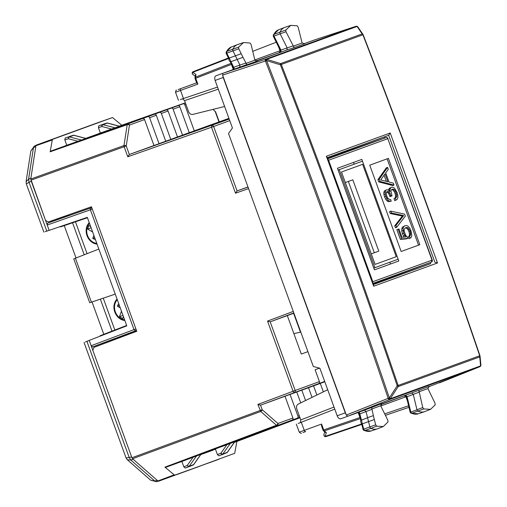 <?xml version="1.0" encoding="UTF-8"?>
<svg xmlns="http://www.w3.org/2000/svg" width="507" height="507" viewBox="0 0 507 507"><rect width="100%" height="100%" fill="white"/><g stroke="black" fill="none" stroke-linecap="round" stroke-linejoin="round"><path stroke-width="0.76" d="M230.121 61.499L230.977 61.664L226.813 53.127L232.998 50.903A1.629 0.894 -110 0 1 232.84 49.09A24.387 13.404 -110 0 1 237.479 44.616A24.387 13.404 -110 0 1 237.77 44.515L243.556 42.544L238.651 47.1L238.797 48.767L241.199 53.698L235.4 55.833L237.156 59.439L230.983 61.658L232.656 65.105L231.933 65.226L230.178 61.613M228.632 58.451L192.787 72.317A1.629 1.325 124.9 0 0 192.875 74.51L195.233 76.145M229.037 58.647L229.215 58.051L235.4 55.833L232.998 50.903L238.797 48.767M228.625 58.432L226.008 53.013L226.673 51.473L226.813 53.127L226.325 53.089M233.055 67.203L233.695 67.298L232.656 65.105M239.887 65.042L237.156 59.439L242.961 57.304L246.896 64.795L239.729 67.158L239.887 65.042L233.695 67.298C234.488 68.211 234.076 69.047 232.453 69.801C233.651 69.541 233.822 68.73 232.96 67.38L231.933 65.226M231.338 63.996L231.534 64.395M226.109 51.968L231.287 47.018A24.247 13.328 70 0 0 226.673 51.473L238.651 47.1M346.091 414.422L222.592 75.118L222.877 73.287L215.836 75.847C214.645 76.538 214.41 78.072 215.126 80.436L232.434 127.973L228.524 133.518L313.32 366.504L319.879 368.234L337.187 415.778C338.15 418.053 339.316 419.067 340.672 418.833L347.713 416.266L346.319 415.049L345.273 412.831L223.219 77.489L215.126 80.436M222.592 75.118L265.383 61.024A1.629 0.856 71.8 0 1 265.668 59.192L222.877 73.287L246.598 64.655M217.547 87.071L180.334 99.587M222.82 75.746L223.219 77.489M196.881 82.749L197.857 84.124L195.727 78.293A1.629 0.919 -111.2 0 1 195.575 77.121L194.98 77.761M196.634 82.844L178.134 89.574L196.634 82.844M196.729 83.11L195.062 78.534A1.629 1.629 0 0 1 194.986 77.729L195.322 75.543L195.975 74.542L195.575 77.121L231.027 63.362M243.556 42.544L250.103 43.051L251.06 44.439L254.875 60.162L257.429 60.96M257.461 60.948L246.896 64.795M255.839 60.992L286.962 49.965L287.114 47.829L280.175 33.868A1.629 0.894 70 0 1 280.003 32.049A24.387 13.404 70 0 1 284.719 27.422A24.387 13.404 70 0 1 285.004 27.321L290.79 25.35L297.191 25.794L298.154 27.163L302.115 42.968L304.669 43.767M290.79 25.35L285.815 30.052L285.973 31.732L294.136 47.601L286.962 49.965M282.405 51.619L256.384 61.094M303.623 43.9L314.651 39.888M304.701 43.754L294.136 47.601M224.614 106.495L192.863 114.405C190.949 114.677 189.523 113.764 188.585 111.654L184.573 100.64L182.482 98.802M280.276 49.971L281.043 50.389L280.834 51.41L278.964 52.836M280.137 51.771A1.629 0.919 70 0 0 279.978 50.776L278.508 46.733M280.834 51.41L280.491 51.537M346.319 415.049L388.153 398.344A1.629 0.856 68.2 0 0 389.553 399.567L347.713 416.266L364.558 410.138L366.048 411.652L367.556 417.698L360.851 420.398C360.433 421.133 360.705 422.325 361.675 423.972L363.145 429.79L364.641 430.544A24.247 13.328 70 0 0 371.035 430.988L377.328 428.846A24.387 13.404 70 0 0 377.62 428.738L383.317 426.533L376.631 426.191L375.668 424.822L374.343 419.504L362.366 423.865L360.464 416.253L360.135 416.697M439.487 382.867L479.876 366.688A1.629 0.932 68.2 0 0 479.876 366.688A1.629 0.932 68.2 0 0 479.914 366.669M428.459 386.879L479.863 366.694A1.629 1.356 -110 0 0 480.579 365.896L480.592 365.858A1.629 0.64 17.9 0 0 480.832 365.642A1.629 0.64 17.9 0 0 480.826 365.471M298.217 423.472L334.766 409.136M273.273 34.926L273.837 34.425A1.489 0.818 70 0 0 273.989 36.092L285.973 31.732M273.495 36.035L273.989 36.092L279.959 48.089L279.237 48.197L273.279 36.231L273.292 34.882M430.215 262.563L430.62 263.684L373.342 284.535M360.807 420.518L359.235 414.314C358.791 412.527 358.145 412.014 357.289 412.787C359.013 412.324 359.869 412.698 359.85 413.908L359.419 414.39M360.166 417.945L360.059 417.514M327.699 389.718L298.293 404.066C296.652 405.087 296.145 406.703 296.785 408.927L300.79 419.935L300.366 422.686M296.316 424.125L299.25 432.179L304.244 430.361A1.629 0.919 70 0 0 305.664 431.577L302.971 432.553M380.865 404.497L411.798 392.944L413.287 394.478L416.944 409.637A1.629 0.894 -110 0 0 417.983 411.145A24.387 13.404 -110 0 0 424.562 411.652A24.387 13.404 -110 0 0 424.853 411.545L430.551 409.339L435.171 404.884L435.025 403.217L427.902 388.565L429.347 386.315M407.241 394.604L381.22 404.073M383.317 426.533L388.007 421.932L387.849 420.252L380.662 405.758L382.107 403.509M382.139 403.496L364.558 410.138M375.668 424.822L369.85 426.913L367.556 417.698L373.367 415.607L371.574 407.336M429.372 386.302L411.798 392.944M430.551 409.339L423.719 408.934L422.756 407.546L418.807 390.143M321.717 425.728L321.577 424.055L304.244 430.361L301.253 422.141M380.751 405.974L405.923 396.81A1.629 0.919 70 0 0 405.41 395.948M406.665 397.241L406.988 396.423L406.177 395.777L403.826 395.885M363.335 429.524L363.684 429.182L364.641 430.544L370.896 428.402A24.387 13.404 70 0 0 377.328 428.846M361.84 423.529L362.359 423.865L363.684 429.182L369.85 426.913A1.629 0.894 70 0 0 370.896 428.402L376.631 426.191M363.893 430.525L371.035 430.988M324.695 431.85L323.948 434.619A1.629 1.325 15.1 0 0 325.285 436.35L326.299 432.604L324.328 430.88L360.338 418.63M321.577 424.055L323.7 429.885A1.629 0.919 71.2 0 0 324.328 430.88A1.629 0.963 131.2 0 1 323.491 430.798L325.158 432.256L326.299 432.604M405.828 395.904L406.177 395.777M410.974 413.262L411.728 413.287A1.489 0.818 -110 0 1 410.778 411.912L407.089 396.734L419.055 392.177M411.019 413.287L410.144 412.261L407.013 399.263L407.634 398.882M410.436 412.273L422.756 407.546M411.006 413.275L418.275 413.794L424.562 411.652M373.367 415.607L374.343 419.504M242.961 57.304L241.199 53.698M384.876 138.005L384.471 136.884L388.673 135.299L327.173 157.683M430.62 263.684L373.361 284.579M384.471 136.884L327.192 157.728M390.219 132.992L437.528 262.968L434.873 262.189L388.692 135.293L390.219 132.992L326.35 156.238L326.945 157.075M437.528 262.968L373.659 286.214L373.577 285.188M362.879 34.787L362.879 34.787C404.06 140.965 442.998 247.961 479.704 355.775L479.723 356.915A1.629 1.356 -110 0 0 479.704 355.775L398.141 385.459A1.629 1.356 70 0 1 398.16 386.6L397.209 385.783L398.141 385.459C361.516 277.621 322.572 170.625 281.315 64.471L280.39 64.826L280.593 63.59A1.629 1.356 70 0 1 281.315 64.471L363.107 34.717L362.156 33.899A1.629 1.356 70 0 1 362.879 34.787L363.107 34.717M479.704 355.775L480.034 356.041A1.629 1.629 0 0 0 479.958 355.673C443.251 247.872 404.307 140.876 363.132 34.704A1.629 1.629 0 0 0 362.955 34.368L357.872 26.96A1.629 1.629 0 0 0 357.391 26.503A1.629 0.64 -57.9 0 1 357.505 26.637M363.107 34.71L362.955 34.368M356.034 26.307A1.629 0.932 71.8 0 0 355.99 26.313A1.629 0.932 71.8 0 0 355.977 26.32A1.629 1.356 70 0 1 357.042 26.472L357.074 26.491A1.629 0.64 -57.9 0 1 357.391 26.503L357.359 26.484A1.629 0.64 122.1 0 0 357.359 26.484A1.629 0.64 122.1 0 0 357.042 26.472L266.733 59.344L266.555 60.593L280.39 64.826C321.647 170.967 360.585 277.956 397.209 385.783L389.332 397.919L390.27 398.762L480.579 365.896A1.629 0.64 17.9 0 0 480.82 365.68A1.629 0.64 17.9 0 0 480.826 365.661L480.832 365.642A1.629 1.629 0 0 0 480.902 364.989L480.034 356.041M358.024 27.302L357.074 26.491L362.156 33.899L280.593 63.59L266.764 59.363A1.629 0.589 121.1 0 0 265.415 61.043L266.555 60.593C310.043 172.101 350.964 284.547 389.332 397.919L388.153 398.344A1.629 0.589 18.9 0 0 390.27 398.762A1.629 1.356 70 0 1 389.553 399.567L479.863 366.694A1.629 1.629 0 0 0 480.82 365.68M480.794 364.628L480.592 365.858L479.723 356.915L398.16 386.6L390.282 398.73A1.629 0.589 -161.1 0 1 388.166 398.306C349.811 284.959 308.89 172.538 265.415 61.043L265.383 61.024A1.629 0.589 121.1 0 1 266.733 59.344A1.629 1.356 70 0 0 265.668 59.192L355.977 26.32L314.619 39.895L355.99 26.313A1.629 1.629 0 0 1 357.359 26.484M390.827 211.153L391.518 213.048L403.642 215.595L395.992 225.349L396.702 227.301L405.327 216.14L404.592 214.131L390.827 211.153L389.547 211.615L390.238 213.51L402.368 216.064L394.719 225.811L395.428 227.763L396.702 227.301M389.04 182.057L385.694 172.874L388.286 169.332L387.576 167.38L379.192 179.186L380.009 181.43L394.021 185.087L393.312 183.128L389.04 182.057M380.694 179.928L385.016 173.863L387.893 181.766L380.694 179.928M374.439 269.857L398.794 260.997L361.814 159.401L337.459 168.267L374.439 269.857M401.151 251.485L369.736 165.168L388.4 158.374L419.815 244.691L401.151 251.485L418.541 245.16L387.12 158.843L369.736 165.168M411.811 235.565L411.006 230.793L409.776 228.226L408.344 226.464L406.728 225.577L405.036 225.678L403.724 226.673L403.04 228.334L403.692 233.163L405.866 236.965L401.981 237.289L398.939 228.93L398.109 229.227L401.639 238.917L407.742 238.398L407.178 236.839L405.784 235.482L404.142 231.205L404.174 229.557L404.744 228.353L405.79 227.586L407.07 227.478L408.243 228.042L410.163 231.034L410.714 234.494L409.51 236.37L410.182 238.214L411.304 237.225L411.811 235.565M397.292 199.2L397.887 197.54L397.824 195.29L397.063 192.483L394.503 188.154L393.007 187.254L391.493 187.292L390.605 187.869L389.839 190.074L389.978 191.659L388.286 189.967L386.594 189.783L385.586 190.594L385.174 194.016L385.814 196.418L388.229 200.385L389.693 201.197L391.22 201.19L390.58 199.428L389.458 199.485L387.462 197.838L386.239 194.53L386.549 192.14L387.24 191.564L388.273 191.545L389.237 192.191L391.265 196.165L392.057 195.879L390.935 191.088L391.29 189.897L392.158 189.231L393.318 189.162L394.414 189.757L395.422 191.025L396.778 194.802L396.772 196.374L396.284 197.546L395.276 198.237L395.98 200.164L397.292 199.2M432.275 260.072L372.803 281.715L328.587 160.231L387.804 138.684L432.021 260.161L431.311 262.151A1.629 0.906 69.4 0 0 431.318 262.151A1.629 0.906 69.4 0 0 431.33 262.144A1.629 1.629 0 0 0 432.268 260.072L387.804 138.684A1.629 1.356 70 0 0 385.985 137.612L327.611 158.856M372.398 281.867L372.803 281.715L372.797 282.995M293.864 333.612L300.474 332.186L297.685 324.518L297.996 324.404M390.498 264.014L389.845 262.227M354.171 164.211L353.518 162.417M85.677 138.367L131.319 122.041M99.442 133.354L100.373 133.018L99.442 133.36M246.269 437.763L234.513 442.186M214.543 449.589L215.475 449.259L214.543 449.601M213.707 449.905L200.778 454.608M121.775 125.229L112.503 117.542L52.398 139.419L50.149 151.802L50.58 151.137L97.724 134.266M65.853 145.591L66.785 145.243L64.839 139.894L65.124 138.062L73.116 135.318A1.629 1.356 70 0 1 73.781 135.306L85.936 138.519M180.118 462.131L212.648 450.001L165.688 467.384L164.927 467.15L276.454 425.24L260.737 411.475A1.629 0.963 -48.8 0 0 262.201 409.719L277.918 423.478A1.629 0.963 -48.8 0 1 276.454 425.24A1.629 0.887 69.4 0 0 277.209 425.468A1.629 1.356 -110 0 0 277.918 423.478L292.926 418.022A1.629 1.356 -110 0 1 292.216 420.011L215.646 448.847L297.254 418.174A1.629 1.356 -110 0 0 297.964 416.19L290.048 394.44L296.766 391.993L300.727 402.881M180.955 461.826L181.886 461.484L180.948 461.814M293.921 313.193L287.311 315.601L301.297 354.044L307.914 351.636M341.243 152.613L342.637 152.981L327.478 158.495M236.877 441.464L234.716 453.315L158.678 481.181L157.918 480.947L132.568 458.753L131.928 457.758L262.201 409.719L260.547 405.175L257.892 404.428L260.737 411.475L132.568 458.753M218.866 459.272L174.604 475.192L164.927 467.15M96.539 123.163L36.346 145.072L35.915 145.737L30.762 179.041L45.529 220.38L48.273 221.977L91.45 206.767L136.77 331.28L93.915 347.384L92.838 350.369L131.928 457.758M298.008 324.436L297.685 324.518L293.604 313.307M229.76 120.628L213.631 126.496L237.08 190.924L247.974 186.963M248.018 187.077L237.086 190.924L235.527 193.205L248.576 188.61M299.891 417.464L234.12 442.123L299.871 417.413M299.846 417.337L222.364 446.401L299.827 417.286M236.528 441.597L299.992 417.743L234.373 442.383M299.935 417.584L245.876 437.845L299.916 417.534M324.727 381.543L301.804 390.156L308.522 387.716L312.033 397.361M301.804 390.156L305.569 400.517M324.772 381.663L313.56 385.878L320.278 383.431L323.339 391.841M313.56 385.878L316.875 394.997M260.547 405.175L285.004 396.271L292.926 418.022M179.82 106.736L173.102 109.182L182.539 135.115L189.257 132.669L179.82 106.736A1.629 1.356 -110 0 0 178.001 105.665L136.06 120.438M185.98 104.493L184.859 104.898A1.629 1.356 -110 0 0 183.04 103.834L136.041 120.387M121.433 125.349L185.372 102.832L119.265 126.135M50.149 151.802L127.213 124.659A1.629 0.963 8.8 0 1 129.462 125.064L126.23 145.972L129.329 154.483L153.989 145.509L144.552 119.57A1.629 1.356 -110 0 0 142.727 118.505L100.792 133.278M173.102 109.182A1.629 1.356 -110 0 0 171.277 108.111L119.246 126.496L166.239 109.949A1.629 1.356 -110 0 1 168.064 111.014L161.346 113.46A1.629 1.356 -110 0 0 159.521 112.389L112.529 128.943L154.483 114.227A1.629 1.356 -110 0 1 156.308 115.292L149.59 117.738A1.629 1.356 -110 0 0 147.765 116.673L100.773 133.221M112.51 117.542L96.533 123.169L112.51 117.542M65.853 145.579L66.785 145.243M149.59 117.738L159.027 143.671L165.745 141.231L156.308 115.292M168.064 111.014L177.501 136.947L170.783 139.393L161.346 113.46M184.859 104.898L194.295 130.838L228.93 118.353M213.003 109.385L215.633 111.933L219.214 121.775M129.329 154.483L127.777 156.764L213.631 126.496A1.629 1.356 -110 0 0 211.806 125.432L211.527 127.263L235.527 193.205M300.474 332.186L300.803 332.104M287.311 315.601L270.193 321.825L267.531 321.083L293.268 311.412M315.101 369.749L319.518 368.139L315.101 369.749L319.416 381.613L295.163 390.447L270.187 321.831L293.832 312.946M229.177 119.031L153.989 145.509M229.132 118.904L165.745 141.231M229.158 118.974L159.027 143.671M229.088 118.784L177.501 136.947M229.113 118.853L170.783 139.393M229.069 118.733L182.539 135.115M229.044 118.657L189.257 132.669M229.025 118.606L194.295 130.838M257.892 404.428L295.163 390.447A1.629 1.356 70 0 1 294.453 392.431A1.629 0.881 69.4 0 1 293.059 391.214L267.531 321.083M324.683 381.429L323.751 381.771A1.629 1.356 -110 0 0 324.499 380.928M285.004 396.271L318.713 383.603A1.629 1.356 -110 0 0 319.416 381.613M323.751 381.771L290.048 394.44M324.702 381.492L296.766 391.993M324.753 381.613L308.522 387.716M324.797 381.733L320.278 383.431M409.51 236.37L408.236 236.839L408.908 238.677L410.182 238.214M410.328 235.66L408.236 236.839M410.714 234.494L409.441 234.956L409.054 236.123M410.676 232.935L409.403 233.397L409.441 234.956M410.163 231.034L408.889 231.496L409.403 233.397M409.307 229.259L408.027 229.728L408.889 231.496M408.243 228.042L406.969 228.505L408.027 229.728M407.07 227.478L405.79 227.941L406.969 228.505M405.239 227.992L405.79 227.941M407.742 238.398L406.468 238.86L400.359 239.38L401.639 238.917M398.109 229.227L396.835 229.69L400.359 239.38M404.732 235.451L403.458 235.913L404.339 237.092M403.692 233.163L402.412 233.632L403.458 235.913M403.033 230.546L401.759 231.015L402.412 233.632M403.04 228.334L401.766 228.796L401.759 231.015M403.724 226.673L402.45 227.136L401.766 228.796M405.036 225.678L402.45 227.136M395.992 225.349L394.719 225.811M403.642 215.595L402.368 216.064M391.518 213.048L390.238 213.51M395.276 198.237L394.002 198.7L394.706 200.626L395.98 200.164M396.284 197.546L394.002 198.7M396.772 196.374L395.498 196.843L395.004 198.015M396.778 194.802L395.504 195.265L395.498 196.843M396.284 192.894L395.004 193.357L395.504 195.265M395.422 191.025L394.148 191.488L395.004 193.357M394.414 189.757L393.14 190.22L394.148 191.488M393.318 189.162L392.044 189.624L393.14 190.22M391.613 189.65L392.044 189.624M391.265 196.165L389.984 196.634L389.744 195.917L391.024 195.455M390.175 193.516L388.901 193.978L389.744 195.917M389.237 192.191L387.956 192.654L388.901 193.978M388.273 191.545L386.999 192.007L387.956 192.654M391.22 201.19L388.413 201.666L389.693 201.197M388.229 200.385L386.955 200.848L388.413 201.666M386.936 198.769L385.662 199.232L386.955 200.848M385.814 196.418L384.54 196.881L385.662 199.232M385.174 194.016L383.894 194.485L384.54 196.881M385.098 192.026L383.824 192.489L383.894 194.485M385.586 190.594L384.306 191.063L383.824 192.489M386.594 189.783L384.306 191.063M389.839 190.074L388.78 190.461M390.048 188.813L388.774 189.276L388.603 190.29M390.605 187.869L389.332 188.331L388.774 189.276M391.493 187.292L389.332 188.331M380.009 181.43L378.729 181.893L392.748 185.549L394.021 185.087M379.192 179.186L377.918 179.655L378.729 181.893M387.576 167.38L386.302 167.842L377.918 179.655M384.059 175.207L386.296 181.36M339.253 169.642L374.927 267.658L398.141 259.204L362.467 161.194L338.112 170.054M374.927 267.658L373.786 268.07M374.318 252.759L348.36 181.443L352.815 179.82L378.773 251.136L371.276 253.868M341.49 172.019L375.11 264.394L396.24 256.707L362.619 164.325L341.49 172.019L362.619 164.325M348.36 181.443L345.318 182.552M396.24 256.707L375.11 264.394M36.764 144.926L44.87 141.973M45.123 231.623L46.809 231.148L28.962 182.108L28.595 179.193L30.883 178.242L35.788 146.536L33.475 147.676A4.062 2.345 -116.1 0 1 34.419 146.073A4.062 2.345 -116.1 0 1 34.425 146.073A4.062 2.345 -116.1 0 1 34.546 146.022M54.414 138.5L78.458 129.741M26.098 181.633L28.595 179.193L33.475 147.676L30.845 150.953L26.098 181.633L26.32 183.87L31.25 181.151L47.221 225.026L92.306 209.125M64.243 225.615L76.012 257.936M87.445 217.725L60.498 226.895L60.371 226.534M100.253 336.116L100.12 335.754L126.655 325.456M92.046 302.007L103.815 334.322M90.366 302.527L115.247 294.111M74.383 258.614L98.852 249.07M85.303 342.016L89.213 340.393L91.146 345.717L133.994 329.62L90.392 209.822A1.629 0.881 70.6 0 1 90.677 207.984L92.014 208.32M156.688 481.612A4.062 2.345 -103.9 0 1 156.562 481.65A4.062 2.345 -103.9 0 1 154.806 481.035L157.309 480.414L133.176 459.285L130.806 460.026L129.215 457.555L126.053 457.884M150.68 480.205L154.806 481.035L130.806 460.026L127.327 459.76L126.059 457.903L84.029 342.421M86.9 341.293L129.215 457.555L131.586 456.813L91.146 345.717L92.547 346.94L135.394 330.843A1.629 1.356 -110 0 0 136.206 329.727M89.213 340.393L126.788 325.83L87.312 217.357L46.809 231.148M49.16 230.349L47.221 225.026L47.506 223.194L91.754 207.597M105.057 343.195L104.772 342.415L105.627 342.117M52.221 220.583L52.506 221.375L60.625 218.479M104.772 342.415L92.547 346.94M97.832 345.907L97.547 345.121M73.185 135.299A1.629 0.906 72.4 0 0 73.135 135.312L73.135 135.312A1.629 0.906 72.4 0 0 73.116 135.318L68.705 136.922L68.388 138.766A1.629 0.761 -75.5 0 1 69.377 136.909L73.781 135.306A1.629 0.786 104.8 0 1 74.041 135.287A1.629 1.629 0 0 0 73.135 135.312L69.592 136.434M167.202 478.076L159.09 481.023M176.747 474.603L200.791 465.851M210.335 462.378L218.346 459.462M88.003 126.268L96.013 123.359M52.506 221.375L47.506 223.194M68.92 215.399L61.284 218.181M84.194 254.761L72.558 222.788M111.996 331.147L100.361 299.181M113.967 339.145L106.324 341.927M150.718 480.237L156.562 481.65A4.062 2.345 -103.9 0 1 156.555 481.65L158.387 481.2M193.186 464.989A1.629 0.906 -112.4 0 1 193.135 465.014L193.135 465.014A1.629 0.906 -112.4 0 1 193.116 465.02L189.713 466.421M181.88 461.465L183.832 466.833L185.232 468.056L189.675 466.434M185.232 468.056L188.705 466.624L187.279 465.413L183.832 466.833M100.38 133.03L98.428 127.669L98.713 125.831L106.781 123.068M98.428 127.669L101.977 126.541A1.629 0.881 -107.6 0 1 102.294 124.697L98.713 125.831M103.2 124.202L106.724 123.087A1.629 1.629 0 0 1 107.63 123.062A1.629 0.786 -75.2 0 0 107.37 123.081L119.525 126.294M223.27 454.209L218.821 455.831L217.427 454.608L215.469 449.24M217.427 454.608L220.868 453.188A1.629 0.881 67.6 0 0 222.3 454.399A1.629 1.356 -110 0 0 222.814 453.98L230.127 443.733M218.821 455.831L226.705 452.795A1.629 1.356 -110 0 0 227.225 452.371A1.629 0.786 -144.8 0 0 227.434 452.219A1.629 1.629 0 0 1 226.724 452.783L226.775 452.757M114.855 330.038L103.263 298.192M87.052 253.652L75.461 221.8M117.054 299.086A12.193 10.184 -110 0 0 114.804 312.027A12.193 10.184 -110 0 0 124.849 320.487M89.251 222.7A12.193 10.184 -110 0 0 87.001 235.635A12.193 10.184 -110 0 0 97.04 244.101M89.498 223.365A11.528 9.633 -110 0 0 87.521 235.444A11.528 9.633 -110 0 0 96.799 243.43M92.642 232.003L87.597 229.075L88.871 225.552L90.677 226.597M95.424 239.653L92.73 238.442L94.72 237.72M93.852 235.337L92.73 238.442M87.597 229.075L91.108 227.795M117.301 299.757A11.528 9.633 -110 0 0 115.323 311.837A11.528 9.633 -110 0 0 124.602 319.816M123.423 316.583L122.713 318.542L119.475 316.666L121.458 311.184M120.248 307.85L117.383 306.19L118.676 303.528M119.475 316.666L122.992 315.386M117.383 306.19L119.379 305.468M195.062 78.534L231.452 64.427L233.264 69.402M245.787 63.102L239.893 65.042M183.515 98.65L180.524 90.436L197.857 84.124M192.875 74.51A1.629 1.629 0 0 1 193.218 71.658L228.41 58.001L193.23 71.652A1.629 0.919 68.8 0 0 193.218 71.658A1.629 0.919 68.8 0 0 192.787 72.317L195.975 74.542M178.458 100.304L175.53 92.255L180.524 90.436A1.629 0.919 -110 0 1 180.828 88.592L180.828 88.592M245.92 63.419L254.875 60.162M293.014 45.89L280.922 50.085L279.959 48.089M293.154 46.226L302.115 42.968M337.187 415.778L345.273 412.831M184.573 100.64L218.302 89.156M254.806 59.94L280.377 50.63L280.352 51.372L278.558 53.013M281.043 50.389L280.51 50.58M285.815 30.052L273.837 34.425A24.247 13.328 70 0 1 278.52 29.831L284.719 27.422M252.733 51.353L276.264 42.22M360.464 416.253L359.85 413.908L371.808 409.352M321.368 425.557L323.035 430.132L359.976 417.546L358.164 412.571M300.79 419.935L334.012 407.051M371.707 409.016L380.662 405.758M418.94 391.822L427.902 388.565M323.948 434.619A1.629 1.629 0 0 0 326.039 436.584A1.629 0.919 71.2 0 1 325.285 436.35L361.668 423.972M407.394 400.853L405.923 396.81M384.68 413.883L408.579 405.752M406.456 396.62L406.988 396.423M423.719 408.934L411.728 413.287A24.247 13.328 70 0 0 418.275 413.794M326.039 436.584A1.629 0.919 71.2 0 0 326.052 436.578L361.783 424.422L326.039 436.584M385.402 415.334L408.953 407.324M373.659 286.214L326.35 156.238M328.181 160.383L328.587 160.231A1.629 1.356 70 0 0 327.763 159.255M431.318 262.151L373.158 284.009L431.311 262.151L372.943 283.394M119.5 126.199L98.605 133.658M85.911 138.424L65.016 145.883M200.924 454.411L212.68 449.994M385.985 137.612L342.472 152.937L385.985 137.612A1.629 1.629 0 0 1 388.058 138.588M157.918 480.947L173.85 474.964M165.688 467.384L292.216 420.011M158.678 481.181L174.604 475.192M50.58 151.137L127.644 123.993A1.629 0.887 70.6 0 0 127.213 124.659L123.974 145.566L124.126 146.732L126.23 145.972A1.629 0.963 -171.2 0 0 123.974 145.566L30.762 179.041M35.915 145.737L51.968 140.084M142.727 118.505L127.644 123.993A1.629 1.356 70 0 1 129.462 125.064L144.552 119.57M36.346 145.072L52.398 139.419M30.908 180.207L124.126 146.732L127.777 156.764M299.808 417.242L297.254 418.174M299.257 415.715L297.964 416.19M185.423 102.965L183.04 103.834M154.483 114.227L147.765 116.673M166.239 109.949L159.521 112.389M178.001 105.665L171.277 108.111M215.082 111.204L218.961 121.864M229.202 119.101L129.336 154.483M318.713 383.603L260.554 405.169M91.425 302.216L75.391 258.177M106.324 342.719L106.045 341.952M61.055 218.34L60.777 217.573M59.782 218.802L59.496 218.023M102.959 343.98L102.674 343.195M57.671 219.556L57.386 218.764M65.124 138.062L68.705 136.922A1.629 1.356 70 0 1 69.377 136.909L81.557 140.059M64.839 139.894L68.388 138.766L78.097 141.276M200.88 454.329L193.636 464.596A1.629 1.356 70 0 1 193.116 465.02L188.705 466.624A1.629 1.356 -110 0 0 189.225 466.206A1.629 0.761 -144.5 0 1 187.279 465.413L193.104 457.251M196.532 455.958L189.225 466.206L193.636 464.596A1.629 0.786 35.2 0 0 193.845 464.444A1.629 1.629 0 0 1 193.135 465.014L189.7 466.427M115.146 127.834L102.965 124.684A1.629 0.761 104.5 0 0 101.977 126.541L111.686 129.051M102.965 124.684A1.629 1.356 -110 0 0 102.294 124.697L106.704 123.093A1.629 1.356 70 0 1 107.37 123.081L102.965 124.684M234.468 442.098L227.225 452.371L222.814 453.98A1.629 0.761 35.5 0 1 220.868 453.188L226.692 445.026M135.914 328.923L133.994 329.62L135.394 330.843L136.465 330.45M113.955 339.151L136.541 330.659L113.961 339.145M230.286 61.683C229.494 61.385 228.942 60.295 228.625 58.413M231.287 47.018L237.479 44.616M175.53 92.255C175.885 90.512 176.208 89.815 176.499 90.17M279.237 48.197L280.377 50.63M273.286 34.894L278.52 29.831M299.25 432.179C300.645 433.282 301.335 433.605 301.335 433.149M323.035 430.132A1.629 1.629 0 0 0 323.491 430.798M407.013 399.263L405.828 396.113L403.401 396.011M326.914 156.986L373.608 285.276M36.111 145.243L34.419 146.073L30.851 150.909M89.745 302.78L73.743 258.824M43.881 232.13L26.32 183.87M106.578 342.624L106.299 341.864M61.303 218.238L61.03 217.484M74.041 135.287L86.07 138.468M150.68 480.211L127.333 459.76M201.019 454.272L193.845 464.444M119.665 126.243L107.63 123.062M227.434 452.219L234.608 442.047"/></g></svg>
